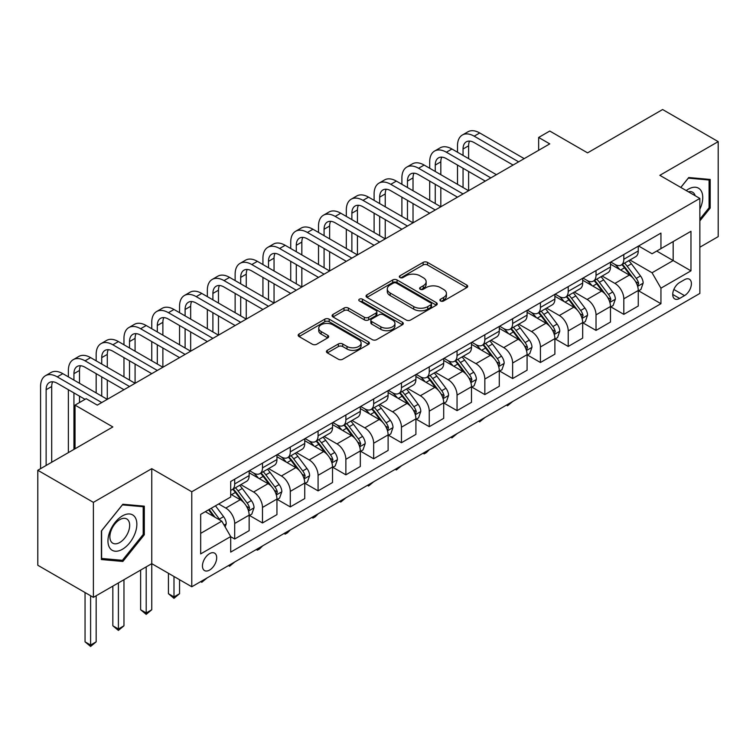 <?xml version="1.0" encoding="UTF-8"?>
<svg xmlns="http://www.w3.org/2000/svg" width="756" height="756" viewBox="0 0 756 756"><rect width="100%" height="100%" fill="white"/><g stroke="black" fill="none" stroke-linecap="round" stroke-linejoin="round"><path stroke-width="1.13" d="M440.54 300.982A2.164 1.247 0 0 0 443.602 300.982L466.792 287.592A3.09 1.786 0 0 0 467.69 286.326A3.09 1.786 0 0 0 466.792 285.069L427.499 262.389A3.09 1.786 0 0 0 423.133 262.389L399.952 275.779A2.164 1.247 0 0 0 399.319 276.658A2.164 1.247 0 0 0 399.952 277.537A2.164 1.247 0 0 0 403.005 277.537L406 275.808A9.875 5.698 0 0 1 419.977 275.808L423.247 277.698A9.875 5.698 0 0 1 426.138 281.733A9.875 5.698 0 0 1 423.247 285.759L420.241 287.497A2.164 1.247 0 0 0 419.618 288.376A2.164 1.247 0 0 0 420.241 289.264A2.164 1.247 0 0 0 423.303 289.264L426.299 287.526A9.875 5.698 0 0 1 440.275 287.526L443.545 289.416A9.875 5.698 0 0 1 446.437 293.451A9.875 5.698 0 0 1 443.545 297.486L440.54 299.215A2.164 1.247 0 0 0 439.907 300.094A2.164 1.247 0 0 0 440.54 300.982L440.54 299.215M209.563 570.081A10.064 5.812 120 0 0 216.14 561.217A10.064 5.812 120 0 0 214.6 553.146A10.064 5.812 120 0 0 209.563 553.647A10.064 5.812 120 0 0 202.995 562.511A10.064 5.812 120 0 0 204.536 570.582A10.064 5.812 120 0 0 209.563 570.081M327.32 350.34A3.09 1.786 0 0 0 326.422 351.606A3.09 1.786 0 0 0 327.32 352.863L338.348 359.223A3.09 1.786 0 0 0 342.714 359.223L368.465 344.358A3.09 1.786 0 0 0 369.372 343.101A3.09 1.786 0 0 0 368.465 341.835L329.181 319.155A3.09 1.786 0 0 0 324.815 319.155L299.064 334.02A3.09 1.786 0 0 0 298.157 335.286A3.09 1.786 0 0 0 299.064 336.543L312.37 344.235A3.09 1.786 0 0 0 316.736 344.235L327.764 337.866A3.09 1.786 0 0 0 328.662 336.609A3.09 1.786 0 0 0 327.764 335.343L321.158 331.534A8.259 4.763 0 0 1 318.739 328.161A8.259 4.763 0 0 1 323.833 323.757A8.259 4.763 0 0 1 332.838 324.796L358.694 339.727A8.259 4.763 0 0 1 361.113 343.101A8.259 4.763 0 0 1 356.019 347.505A8.259 4.763 0 0 1 347.023 346.465L342.714 343.98A3.09 1.786 0 0 0 338.348 343.98L327.32 350.34L327.32 352.863M699.858 247.221L718.2 236.628L718.2 141.627L662.615 109.535L587.563 152.863L549.763 131.034L538.65 137.46L549.763 143.876L97.278 405.121L86.165 398.695L75.042 405.121L75.042 448.762M93.385 502.362L93.385 597.363L151.758 563.664L151.758 468.663L93.385 502.362L37.8 470.27L112.842 426.942L75.042 405.121M151.758 468.663L191.778 491.769L699.858 198.431L699.858 293.432L191.778 586.769L191.778 491.769M718.2 141.627L659.837 175.326L699.858 198.431M406.227 320.034A3.09 1.786 0 0 0 410.584 320.034L436.344 305.169A3.09 1.786 0 0 0 437.242 303.912A3.09 1.786 0 0 0 436.344 302.646L397.061 279.966A3.09 1.786 0 0 0 392.695 279.966L366.934 294.84A3.09 1.786 0 0 0 366.036 296.097A3.09 1.786 0 0 0 366.934 297.354L406.227 320.034M360.272 301.446A2.164 1.247 0 0 1 362.464 301.748L362.464 299.187L402.4 322.245A3.09 1.786 0 0 1 403.307 323.502A3.09 1.786 0 0 1 402.4 324.759L376.649 339.633A3.09 1.786 0 0 1 372.283 339.633L332.999 316.953L344.018 310.631L344.018 308.07L332.999 314.43A3.09 1.786 0 0 0 332.092 315.687A3.09 1.786 0 0 0 332.999 316.953L332.999 314.43M344.018 310.631A3.09 1.786 0 0 1 348.384 310.631L348.384 308.07A3.09 1.786 0 0 0 344.018 308.07M348.384 308.07L364.316 317.265A3.09 1.786 0 0 0 368.682 317.265L375.997 313.041A3.09 1.786 0 0 0 376.894 311.784A3.09 1.786 0 0 0 375.997 310.527L359.412 300.945A2.164 1.247 0 0 1 358.779 300.066A2.164 1.247 0 0 1 360.111 298.913A2.164 1.247 0 0 1 362.464 299.187M93.385 597.363L37.8 565.261L37.8 470.27M684.511 279.701L679.625 282.517A9.752 5.632 120 0 0 673.256 291.107A9.752 5.632 120 0 0 674.749 298.922A9.752 5.632 120 0 0 679.625 298.44L684.511 295.615A9.752 5.632 120 0 0 690.88 287.025A9.752 5.632 120 0 0 689.387 279.21A9.752 5.632 120 0 0 684.511 279.701M638.593 245.993L652.05 253.761L660.942 248.63L660.942 233.094L230.693 481.496L230.693 497.032L200.671 514.363L200.671 553.902L230.693 536.571L230.693 552.107L660.942 303.704L660.942 288.168L652.05 272.765L629.937 259.998M660.942 248.63L690.965 231.298L690.965 270.837L660.942 288.168M146.201 566.868L146.201 612.955L151.758 609.752L151.758 563.664L191.778 586.769M538.65 137.46L538.65 150.293M656.718 251.068L673.171 260.565L673.171 241.57L690.965 231.298M652.05 272.765L673.171 260.565L690.965 270.837M200.671 533.367L221.801 521.168L205.339 511.67M230.693 536.703L234.691 539.009L234.691 523.483A12.578 7.258 -120 0 0 225.798 508.07L218.682 503.968M234.691 539.009L249.149 530.665L249.149 515.138A12.578 7.258 -120 0 0 240.257 499.725L230.693 494.207M249.48 515.46L262.483 522.963L262.483 507.437A12.578 7.258 -120 0 0 253.591 492.024L240.824 484.653M262.483 522.963L276.942 514.619L276.942 499.092A12.578 7.258 -120 0 0 268.049 483.679L249.149 472.774M277.272 499.414L290.285 506.917L290.285 491.381A12.578 7.258 -120 0 0 281.383 475.978L268.616 468.607M290.285 506.917L304.734 498.573L304.734 483.037A12.578 7.258 -120 0 0 295.842 467.633L276.942 456.728M305.065 483.358L318.078 490.871L318.078 475.335A12.578 7.258 -120 0 0 309.185 459.931L296.409 452.56M318.078 490.871L332.527 482.526L332.527 466.991A12.578 7.258 -120 0 0 323.634 451.587L304.734 440.682M332.867 467.312L345.87 474.825L345.87 459.289A12.578 7.258 -120 0 0 336.978 443.885L324.201 436.514M345.87 474.825L360.319 466.48L360.319 450.945A12.578 7.258 -120 0 0 351.427 435.541L332.527 424.626M360.659 451.266L373.662 458.779L373.662 443.243A12.578 7.258 -120 0 0 364.77 427.839L352.003 420.468M373.662 458.779L388.121 450.434L388.121 434.898A12.578 7.258 -120 0 0 379.219 419.495L360.319 408.58M388.452 435.22L401.455 442.732L401.455 427.197A12.578 7.258 -120 0 0 392.562 411.793L379.795 404.422M401.455 442.732L415.913 434.388L415.913 418.852A12.578 7.258 -120 0 0 407.021 403.449L388.121 392.534M416.244 419.174L429.257 426.686L429.257 411.151A12.578 7.258 -120 0 0 420.355 395.747L407.588 388.376M429.257 426.686L443.706 418.342L443.706 402.806A12.578 7.258 -120 0 0 434.813 387.403L415.913 376.488M444.037 403.128L457.049 410.64L457.049 395.104A12.578 7.258 -120 0 0 448.157 379.701L435.38 372.33M457.049 410.64L471.498 402.296L471.498 386.76A12.578 7.258 -120 0 0 462.606 371.357L443.706 360.442M471.829 387.081L484.842 394.594L484.842 379.058A12.578 7.258 -120 0 0 475.949 363.655L463.173 356.284M484.842 394.594L499.291 386.25L499.291 370.714A12.578 7.258 -120 0 0 490.398 355.311L471.498 344.396M499.631 371.035L512.634 378.548L512.634 363.012A12.578 7.258 -120 0 0 503.742 347.609L490.975 340.238M512.634 378.548L527.083 370.204L527.083 354.668A12.578 7.258 -120 0 0 518.191 339.264L499.291 328.35M527.423 354.989L540.427 362.502L540.427 346.966A12.578 7.258 -120 0 0 531.534 331.563L518.767 324.182M540.427 362.502L554.885 354.158L554.885 338.622A12.578 7.258 -120 0 0 545.983 323.218L527.083 312.304M555.216 338.943L568.219 346.456L568.219 330.92A12.578 7.258 -120 0 0 559.327 315.517L546.56 308.136M568.219 346.456L582.678 338.112L582.678 322.576A12.578 7.258 -120 0 0 573.785 307.172L554.885 296.257M583.008 322.897L596.021 330.4L596.021 314.874A12.578 7.258 -120 0 0 587.119 299.47L574.352 292.09M596.021 330.4L610.47 322.056L610.47 306.53A12.578 7.258 -120 0 0 601.578 291.126L582.678 280.211M610.801 306.851L623.813 314.354L623.813 298.828A12.578 7.258 -120 0 0 614.921 283.415L602.145 276.044M623.813 314.354L638.262 306.01L638.262 290.484A12.578 7.258 -120 0 0 629.37 275.071L610.47 264.165M610.801 262.048L614.921 264.42A12.578 7.258 -120 0 0 621.205 265.044A12.578 7.258 -120 0 0 623.813 259.28L623.813 254.536M583.008 278.095L587.119 280.467A12.578 7.258 -120 0 0 593.413 281.09A12.578 7.258 -120 0 0 596.021 275.335L596.021 270.582M555.216 294.141L559.327 296.513A12.578 7.258 -120 0 0 565.62 297.136A12.578 7.258 -120 0 0 568.219 291.381L568.219 286.628M527.423 310.187L531.534 312.559A12.578 7.258 -120 0 0 537.828 313.182A12.578 7.258 -120 0 0 540.427 307.427L540.427 302.674M499.631 326.233L503.742 328.605A12.578 7.258 -120 0 0 510.026 329.229A12.578 7.258 -120 0 0 512.634 323.474L512.634 318.72M471.829 342.279L475.949 344.651A12.578 7.258 -120 0 0 482.233 345.275A12.578 7.258 -120 0 0 484.842 339.52L484.842 334.766M444.037 358.325L448.157 360.697A12.578 7.258 -120 0 0 454.441 361.321A12.578 7.258 -120 0 0 457.049 355.566L457.049 350.812M416.244 374.371L420.355 376.743A12.578 7.258 -120 0 0 426.649 377.367A12.578 7.258 -120 0 0 429.257 371.612L429.257 366.858M388.452 390.417L392.562 392.789A12.578 7.258 -120 0 0 398.856 393.413A12.578 7.258 -120 0 0 401.455 387.658L401.455 382.905M360.659 406.463L364.77 408.845A12.578 7.258 -120 0 0 371.064 409.459A12.578 7.258 -120 0 0 373.662 403.704L373.662 398.951M332.857 422.51L336.978 424.891A12.578 7.258 -120 0 0 343.262 425.515A12.578 7.258 -120 0 0 345.87 419.75L345.87 415.006M305.065 438.556L309.185 440.937A12.578 7.258 -120 0 0 315.469 441.561A12.578 7.258 -120 0 0 318.078 435.796L318.078 431.052M277.272 454.602L281.383 456.983A12.578 7.258 -120 0 0 287.677 457.607A12.578 7.258 -120 0 0 290.285 451.842L290.285 447.098M249.48 470.657L253.591 473.029A12.578 7.258 -120 0 0 259.884 473.653A12.578 7.258 -120 0 0 262.483 467.888L262.483 463.144M638.593 290.805L660.942 303.704M621.205 265.044L635.664 256.7A12.578 7.258 -120 0 0 638.262 250.945L638.262 246.191M593.413 281.09L607.862 272.746A12.578 7.258 -120 0 0 610.47 266.991L610.47 262.238M565.62 297.136L580.069 288.792A12.578 7.258 -120 0 0 582.678 283.037L582.678 278.284M537.828 313.182L552.277 304.838A12.578 7.258 -120 0 0 554.885 299.083L554.885 294.33M510.026 329.229L524.484 320.884A12.578 7.258 -120 0 0 527.083 315.129L527.083 310.376M482.233 345.275L496.692 336.93A12.578 7.258 -120 0 0 499.291 331.175L499.291 326.422M454.441 361.321L468.89 352.976A12.578 7.258 -120 0 0 471.498 347.221L471.498 342.468M426.649 377.367L441.098 369.022A12.578 7.258 -120 0 0 443.706 363.267L443.706 358.514M398.856 393.413L413.305 385.069A12.578 7.258 -120 0 0 415.913 379.314L415.913 374.56M371.064 409.459L385.513 401.115A12.578 7.258 -120 0 0 388.121 395.36L388.121 390.616M343.262 425.515L357.72 417.17A12.578 7.258 -120 0 0 360.319 411.406L360.319 406.662M315.469 441.561L329.928 433.216A12.578 7.258 -120 0 0 332.527 427.452L332.527 422.708M287.677 457.607L302.126 449.262A12.578 7.258 -120 0 0 304.734 443.498L304.734 438.754M259.884 473.653L274.334 465.309A12.578 7.258 -120 0 0 276.942 459.544L276.942 454.8M230.693 490.209A12.578 7.258 -120 0 0 232.092 489.699L246.541 481.355A12.578 7.258 -120 0 0 249.149 475.6L249.149 470.846M232.092 489.699A12.578 7.258 -120 0 0 234.691 483.944L234.691 479.191M221.801 521.168L230.693 536.571M699.858 220.913L710.196 208.051L710.196 179.446L688.735 177.528L680.787 187.422M101.389 559.544L122.85 561.462L144.311 534.766L144.311 506.161L122.85 504.243L101.389 530.929L101.389 559.544M709.081 207.409L710.196 208.051M143.196 534.123L144.311 534.766M120.582 560.149L122.85 561.462M441.409 301.285L443.545 300.047A9.875 5.698 0 0 0 446.437 296.021L446.437 293.451M426.138 281.733L426.138 284.294A9.875 5.698 0 0 1 423.247 288.329L421.111 289.567M466.745 287.611L427.499 264.959A3.09 1.786 0 0 0 423.133 264.959L400.812 277.849M436.297 305.188L397.061 282.536A3.09 1.786 0 0 0 392.695 282.536L366.981 297.382M430.882 304.791A2.164 1.247 0 0 0 431.515 303.912A2.164 1.247 0 0 0 430.882 303.024L396.399 283.113A2.164 1.247 0 0 0 393.347 283.113L390.181 284.946A9.875 5.698 0 0 0 387.289 288.981A9.875 5.698 0 0 0 390.181 293.007L413.749 306.615A9.875 5.698 0 0 0 427.726 306.615L430.882 304.791L430.882 307.361A2.164 1.247 0 0 0 431.515 306.473L431.515 303.912M387.289 288.981L387.289 291.542A9.875 5.698 0 0 0 390.181 295.577L390.181 293.007M430.882 307.361L427.726 309.185A9.875 5.698 0 0 1 413.749 309.185L390.181 295.577M348.384 310.631L364.316 319.835A3.09 1.786 0 0 0 368.682 319.835L375.997 315.611A3.09 1.786 0 0 0 376.894 314.354L376.894 311.784M362.464 301.748L402.362 324.787M380.854 326.809A8.259 4.763 0 0 0 389.85 327.839A8.259 4.763 0 0 0 394.944 323.436A8.259 4.763 0 0 0 392.525 320.071L383.415 314.808A3.09 1.786 0 0 0 379.049 314.808L371.735 319.032A3.09 1.786 0 0 0 370.837 320.289A3.09 1.786 0 0 0 371.735 321.546L380.854 326.809L380.854 329.38A8.259 4.763 0 0 0 389.85 330.41A8.259 4.763 0 0 0 394.944 326.006L394.944 323.436M370.837 320.289L370.837 322.859A3.09 1.786 0 0 0 371.735 324.116L371.735 321.546M380.854 329.38L371.735 324.116M361.113 343.101L361.113 345.662A8.259 4.763 0 0 1 356.019 350.066A8.259 4.763 0 0 1 347.023 349.036L342.714 346.55A3.09 1.786 0 0 0 338.348 346.55L327.367 352.882M318.739 328.161L318.739 330.731A8.259 4.763 0 0 0 321.158 334.105L321.158 331.534M327.717 337.894L321.158 334.105M368.427 344.377L329.181 321.725A3.09 1.786 0 0 0 324.815 321.725L299.102 336.571M638.262 290.994L640.937 289.454L643.158 283.037A8.335 4.81 -120 0 0 640.493 275.94L631.411 263.806A24.06 13.891 -120 0 0 628.784 260.669M619.75 269.523A24.06 13.891 -120 0 0 614.826 264.364M637.506 285.891L638.659 283.387A8.335 4.81 -120 0 0 636.268 278.378L627.187 266.254A24.06 13.891 -120 0 0 624.56 263.107M622.32 264.402A19.968 11.529 60 0 1 625.599 268.125L633.292 278.388M621.895 264.647A24.06 13.891 60 0 1 624.522 267.794L630.561 275.855M512.785 401.436L507.522 405.764L506.407 405.121M507.522 404.479L507.522 405.764M457.493 152.221L457.493 145.804A23.587 13.617 60 0 1 462.379 135.003L467.936 131.799A23.587 13.617 60 0 1 479.729 132.961L524.201 158.637M462.379 135.003A23.587 13.617 60 0 1 474.163 136.174L518.635 161.85M513.078 165.054L474.163 142.591A15.725 9.081 -120 0 0 466.31 141.816A15.725 9.081 -120 0 0 463.05 149.008L463.05 155.434M469.589 141.089A15.725 9.081 -120 0 0 468.607 145.804L468.607 158.637M463.05 168.267L463.05 187.526M468.607 171.48L468.607 190.729L424.135 165.054L418.578 168.267L463.05 193.942M457.493 184.313L457.493 165.054M610.47 307.04L613.135 305.5L615.365 299.083A8.335 4.81 -120 0 0 612.7 291.986L603.619 279.852A24.06 13.891 -120 0 0 600.992 276.715M591.957 285.57A24.06 13.891 -120 0 0 587.034 280.41M609.714 301.937L610.857 299.433A8.335 4.81 -120 0 0 608.476 294.424L599.395 282.3A24.06 13.891 -120 0 0 596.767 279.153M594.528 280.448A19.968 11.529 60 0 1 597.807 284.171L605.49 294.434M594.103 280.693A24.06 13.891 60 0 1 596.72 283.84L602.759 291.901M484.983 417.482L479.729 421.81L478.614 421.168M479.729 420.525L479.729 421.81M582.678 323.086L585.342 321.546L587.563 315.129A8.335 4.81 -120 0 0 584.908 308.032L575.826 295.908A24.06 13.891 -120 0 0 573.199 292.761M564.165 301.616A24.06 13.891 -120 0 0 559.242 296.456M581.912 317.983L583.065 315.479A8.335 4.81 -120 0 0 580.684 310.47L571.602 298.346A24.06 13.891 -120 0 0 568.975 295.199M566.735 296.494A19.968 11.529 60 0 1 570.015 300.217L577.697 310.48M566.301 296.739A24.06 13.891 60 0 1 568.928 299.886L574.966 307.947M457.191 433.528L451.937 437.856L450.822 437.214M451.937 436.571L451.937 437.856M554.885 339.132L557.55 337.592L559.771 331.175A8.335 4.81 -120 0 0 557.115 324.078L548.024 311.954A24.06 13.891 -120 0 0 545.407 308.807M536.363 317.662A24.06 13.891 -120 0 0 531.44 312.511M554.12 334.029L555.273 331.525A8.335 4.81 -120 0 0 552.891 326.516L543.8 314.392A24.06 13.891 -120 0 0 541.183 311.245M538.943 312.54A19.968 11.529 60 0 1 542.222 316.263L549.905 326.526M538.508 312.786A24.06 13.891 60 0 1 541.135 315.932L547.174 323.993M429.399 449.584L426.365 452.617L424.135 453.902L423.02 453.26M424.135 452.617L424.135 453.902M429.701 168.267L429.701 161.85A23.587 13.617 60 0 1 434.577 151.049L440.143 147.845A23.587 13.617 60 0 1 451.937 149.008L496.399 174.683M434.577 151.049A23.587 13.617 60 0 1 446.371 152.221L490.842 177.896M485.286 181.1L446.371 158.637A15.725 9.081 -120 0 0 438.508 157.862A15.725 9.081 -120 0 0 435.258 165.054L435.258 171.48M441.797 157.135A15.725 9.081 -120 0 0 440.814 161.85L440.814 174.683M435.258 184.313L435.258 203.572M440.814 187.526L440.814 206.775L396.342 181.1L390.786 184.313L435.258 209.988M429.701 200.359L429.701 181.1M457.493 197.155L418.578 174.683A15.725 9.081 -120 0 0 410.716 173.908A15.725 9.081 -120 0 0 407.465 181.1L407.465 187.526M414.005 173.181A15.725 9.081 -120 0 0 413.022 177.896L413.022 190.729M407.465 200.359L407.465 219.618M413.022 203.572L413.022 222.822L368.55 197.155L362.993 200.359L407.465 226.035M401.899 216.405L401.899 197.155M401.899 184.313L401.899 177.896A23.587 13.617 60 0 1 406.785 167.095A23.587 13.617 60 0 1 418.578 168.267M406.785 167.095L412.351 163.891A23.587 13.617 60 0 1 424.135 165.054M429.701 213.201L390.786 190.729A15.725 9.081 -120 0 0 382.923 189.954A15.725 9.081 -120 0 0 379.663 197.155L379.663 203.572M386.212 189.227A15.725 9.081 -120 0 0 385.229 193.942L385.229 206.775M379.663 216.405L379.663 235.664M385.229 219.618L385.229 238.877L340.758 213.201L335.201 216.405L379.663 242.081M374.107 232.451L374.107 213.201M374.107 200.359L374.107 193.942A23.587 13.617 60 0 1 378.992 183.141A23.587 13.617 60 0 1 390.786 184.313M378.992 183.141L384.549 179.937A23.587 13.617 60 0 1 396.342 181.1M527.083 355.178L529.758 353.638L531.978 347.221A8.335 4.81 -120 0 0 529.323 340.124L520.232 328A24.06 13.891 -120 0 0 517.605 324.853M508.571 333.708A24.06 13.891 -120 0 0 503.647 328.558M526.327 350.075L527.48 347.58A8.335 4.81 -120 0 0 525.099 342.562L516.008 330.438A24.06 13.891 -120 0 0 513.381 327.291M511.15 328.586A19.968 11.529 60 0 1 514.42 332.309L522.112 342.572M510.716 328.832A24.06 13.891 60 0 1 513.343 331.978L519.381 340.039M401.606 465.63L396.342 469.948L395.227 469.306M396.342 468.663L396.342 469.948M401.899 229.248L362.993 206.775A15.725 9.081 -120 0 0 355.131 206.001A15.725 9.081 -120 0 0 351.871 213.201L351.871 219.618M358.42 205.273A15.725 9.081 -120 0 0 357.437 209.988L357.437 222.822M351.871 232.451L351.871 251.71M357.437 235.664L357.437 254.923L312.965 229.248L307.399 232.451L351.871 258.127M346.314 248.497L346.314 229.248M346.314 216.405L346.314 209.988A23.587 13.617 60 0 1 351.2 199.197A23.587 13.617 60 0 1 362.993 200.359M351.2 199.197L356.756 195.984A23.587 13.617 60 0 1 368.55 197.155M699.858 209.223A20.44 11.803 120 0 0 700.812 190.314A20.44 11.803 120 0 0 686.221 190.559M695.18 195.728A13.995 8.08 120 0 0 694.235 193.706A13.995 8.08 120 0 0 692.657 192.241A13.995 8.08 120 0 0 688.376 191.807M688.253 178.132L709.081 180.022L709.081 207.739L699.858 219.221M707.701 179.219L709.081 180.022M680.825 187.45L688.291 178.161M122.406 515.904A20.44 11.803 120 0 0 107.957 540.937A20.44 11.803 120 0 0 122.406 549.281A20.44 11.803 120 0 0 136.855 524.248A20.44 11.803 120 0 0 122.406 515.904M119.769 519.646A13.995 8.08 120 0 0 110.631 531.978A13.995 8.08 120 0 0 112.776 543.195A13.995 8.08 120 0 0 119.769 542.496A13.995 8.08 120 0 0 128.917 530.164A13.995 8.08 120 0 0 126.772 518.956A13.995 8.08 120 0 0 119.769 519.646M143.196 534.454L122.406 560.309L101.616 558.457L101.616 530.74L122.406 504.876L143.196 506.728L143.196 534.454M141.816 505.934L143.196 506.728M499.291 371.224L501.965 369.684L504.186 363.267A8.335 4.81 -120 0 0 501.521 356.17L492.44 344.046A24.06 13.891 -120 0 0 489.812 340.899M480.778 349.754A24.06 13.891 -120 0 0 475.855 344.604M498.535 366.121L499.688 363.627A8.335 4.81 -120 0 0 497.297 358.609L488.215 346.484A24.06 13.891 -120 0 0 485.588 343.337M483.349 344.632A19.968 11.529 60 0 1 486.628 348.355L494.32 358.618M482.923 344.878A24.06 13.891 60 0 1 485.55 348.025L491.589 356.085M373.814 481.676L368.55 485.995L367.435 485.352M368.55 484.709L368.55 485.995M374.107 245.294L335.201 222.822A15.725 9.081 -120 0 0 327.339 222.047A15.725 9.081 -120 0 0 324.078 229.248L324.078 235.664M330.627 221.319A15.725 9.081 -120 0 0 329.635 226.035L329.635 238.877M324.078 248.497L324.078 267.756M329.635 251.71L329.635 270.969L285.163 245.294L279.607 248.497L324.078 274.173M318.522 264.543L318.522 245.294M318.522 232.451L318.522 226.035A23.587 13.617 60 0 1 323.407 215.243A23.587 13.617 60 0 1 335.201 216.405M323.407 215.243L328.964 212.03A23.587 13.617 60 0 1 340.758 213.201M471.498 387.27L474.163 385.73L476.393 379.314A8.335 4.81 -120 0 0 473.728 372.217L464.647 360.092A24.06 13.891 -120 0 0 462.02 356.945M452.986 365.8A24.06 13.891 -120 0 0 448.062 360.65M470.742 382.167L471.895 379.673A8.335 4.81 -120 0 0 469.504 374.655L460.423 362.53A24.06 13.891 -120 0 0 457.796 359.383M455.556 360.678A19.968 11.529 60 0 1 458.835 364.401L466.528 374.664M455.131 360.924A24.06 13.891 60 0 1 457.749 364.071L463.797 372.132M346.021 497.722L340.758 502.041L339.642 501.398M340.758 500.755L340.758 502.041M346.314 261.34L307.399 238.877A15.725 9.081 -120 0 0 299.546 238.093A15.725 9.081 -120 0 0 296.286 245.294L296.286 251.71M302.825 237.365A15.725 9.081 -120 0 0 301.842 242.081L301.842 254.923M296.286 264.543L296.286 283.802M301.842 267.756L301.842 287.015L257.371 261.34L251.814 264.543L296.286 290.219M290.729 280.599L290.729 261.34M290.729 248.497L290.729 242.081A23.587 13.617 60 0 1 295.615 231.289A23.587 13.617 60 0 1 307.399 232.451M295.615 231.289L301.171 228.076A23.587 13.617 60 0 1 312.965 229.248M443.706 403.317L446.371 401.776L448.591 395.36A8.335 4.81 -120 0 0 445.936 388.263L436.855 376.138A24.06 13.891 -120 0 0 434.227 372.991M425.193 381.846A24.06 13.891 -120 0 0 420.27 376.696M442.95 398.214L444.093 395.719A8.335 4.81 -120 0 0 441.712 390.701L432.63 378.576A24.06 13.891 -120 0 0 430.003 375.43M427.764 376.724A19.968 11.529 60 0 1 431.043 380.448L438.726 390.72M427.338 376.97A24.06 13.891 60 0 1 429.956 380.117L435.995 388.178M318.219 513.768L315.186 516.811L312.965 518.087L311.85 517.444M312.965 516.802L312.965 518.087M318.522 277.386L279.607 254.923A15.725 9.081 -120 0 0 271.744 254.139A15.725 9.081 -120 0 0 268.493 261.34L268.493 267.756M275.033 253.411A15.725 9.081 -120 0 0 274.05 258.127L274.05 270.969M268.493 280.599L268.493 299.849M274.05 283.802L274.05 303.061L229.578 277.386L224.022 280.599L268.493 306.265M262.937 296.645L262.937 277.386M262.937 264.543L262.937 258.127A23.587 13.617 60 0 1 267.813 247.335A23.587 13.617 60 0 1 279.607 248.497M267.813 247.335L273.379 244.122A23.587 13.617 60 0 1 285.163 245.294M415.913 419.372L418.578 417.832L420.799 411.406A8.335 4.81 -120 0 0 418.144 404.309L409.062 392.184A24.06 13.891 -120 0 0 406.435 389.038M397.401 397.892A24.06 13.891 -120 0 0 392.468 392.742M415.148 414.26L416.301 411.765A8.335 4.81 -120 0 0 413.919 406.747L404.829 394.623A24.06 13.891 -120 0 0 402.211 391.476M399.971 392.77A19.968 11.529 60 0 1 403.25 396.503L410.933 406.766M399.537 393.016A24.06 13.891 60 0 1 402.164 396.163L408.202 404.224M290.427 529.814L287.393 532.857L285.163 534.133L284.058 533.49M285.163 532.848L285.163 534.133M290.729 293.432L251.814 270.969A15.725 9.081 -120 0 0 243.952 270.185A15.725 9.081 -120 0 0 240.701 277.386L240.701 283.802M247.24 269.467A15.725 9.081 -120 0 0 246.258 274.173L246.258 287.015M240.701 296.645L240.701 315.895M246.258 299.849L246.258 319.108L201.786 293.432L196.229 296.645L240.701 322.311M235.135 312.691L235.135 293.432M235.135 280.599L235.135 274.173A23.587 13.617 60 0 1 240.021 263.381A23.587 13.617 60 0 1 251.814 264.543M240.021 263.381L245.577 260.168A23.587 13.617 60 0 1 257.371 261.34M388.121 435.418L390.786 433.878L393.007 427.452A8.335 4.81 -120 0 0 390.351 420.355L381.26 408.231A24.06 13.891 -120 0 0 378.643 405.084M369.599 413.938A24.06 13.891 -120 0 0 364.675 408.788M387.355 430.315L388.508 427.811A8.335 4.81 -120 0 0 386.127 422.802L377.036 410.669A24.06 13.891 -120 0 0 374.418 407.531M372.179 408.816A19.968 11.529 60 0 1 375.448 412.549L383.141 422.812M371.744 409.072A24.06 13.891 60 0 1 374.371 412.209L380.41 420.27M262.634 545.86L259.601 548.903L257.371 550.188L256.256 549.536M257.371 548.894L257.371 550.188M262.937 309.478L224.022 287.015A15.725 9.081 -120 0 0 216.159 286.231A15.725 9.081 -120 0 0 212.899 293.432L212.899 299.849M219.448 285.513A15.725 9.081 -120 0 0 218.465 290.219L218.465 303.061M212.899 312.691L212.899 331.941M218.465 315.895L218.465 335.154L173.993 309.478L168.437 312.691L212.899 338.367M207.342 328.737L207.342 309.478M207.342 296.645L207.342 290.219A23.587 13.617 60 0 1 212.228 279.427A23.587 13.617 60 0 1 224.022 280.599M212.228 279.427L217.785 276.214A23.587 13.617 60 0 1 229.578 277.386M360.319 451.464L362.993 449.924L365.214 443.498A8.335 4.81 -120 0 0 362.559 436.41L353.468 424.277A24.06 13.891 -120 0 0 350.841 421.13M341.806 429.984A24.06 13.891 -120 0 0 336.883 424.834M359.563 446.361L360.716 443.857A8.335 4.81 -120 0 0 358.335 438.849L349.244 426.715A24.06 13.891 -120 0 0 346.617 423.577M344.377 424.863A19.968 11.529 60 0 1 347.656 428.595L355.348 438.858M343.952 425.118A24.06 13.891 60 0 1 346.579 428.255L352.617 436.316M234.842 561.906L229.578 566.235L228.463 565.592M229.578 564.94L229.578 566.235M235.135 325.524L196.229 303.061A15.725 9.081 -120 0 0 188.367 302.277A15.725 9.081 -120 0 0 185.107 309.478L185.107 315.895M191.655 301.559A15.725 9.081 -120 0 0 190.663 306.265L190.663 319.108M185.107 328.737L185.107 347.987M190.663 331.941L190.663 351.2L146.201 325.524L140.635 328.737L185.107 354.413M179.55 344.783L179.55 325.524M179.55 312.691L179.55 306.265A23.587 13.617 60 0 1 184.436 295.473A23.587 13.617 60 0 1 196.229 296.645M184.436 295.473L189.992 292.26A23.587 13.617 60 0 1 201.786 293.432M332.527 467.51L335.201 465.97L337.422 459.544A8.335 4.81 -120 0 0 334.757 452.457L325.675 440.323A24.06 13.891 -120 0 0 323.048 437.185M314.014 446.04A24.06 13.891 -120 0 0 309.091 440.88M331.771 462.407L332.923 459.903A8.335 4.81 -120 0 0 330.533 454.895L321.451 442.761A24.06 13.891 -120 0 0 318.824 439.623M316.584 440.909A19.968 11.529 60 0 1 319.864 444.641L327.556 454.904M316.159 441.164A24.06 13.891 60 0 1 318.786 444.301L324.825 452.371M207.049 577.953L201.786 582.281L200.671 581.638M201.786 580.995L201.786 582.281M207.342 341.57L168.437 319.108A15.725 9.081 -120 0 0 160.574 318.323A15.725 9.081 -120 0 0 157.314 325.524L157.314 331.941M163.854 317.605A15.725 9.081 -120 0 0 162.871 322.321L162.871 335.154M157.314 344.783L157.314 364.033M162.871 347.987L162.871 367.246L118.399 341.57L112.842 344.783L157.314 370.459M151.758 360.829L151.758 341.57M151.758 328.737L151.758 322.321A23.587 13.617 60 0 1 156.643 311.519A23.587 13.617 60 0 1 168.437 312.691M156.643 311.519L162.2 308.306A23.587 13.617 60 0 1 173.993 309.478M304.734 483.556L307.399 482.016L309.629 475.6A8.335 4.81 -120 0 0 306.964 468.503L297.883 456.369A24.06 13.891 -120 0 0 295.256 453.231M286.222 462.086A24.06 13.891 -120 0 0 281.298 456.926M303.978 478.453L305.131 475.949A8.335 4.81 -120 0 0 302.74 470.941L293.659 458.807A24.06 13.891 -120 0 0 291.032 455.67M288.792 456.955A19.968 11.529 60 0 1 292.071 460.688L299.763 470.95M288.367 457.21A24.06 13.891 60 0 1 290.984 460.347L297.032 468.418M173.993 576.497L173.993 596.909L179.55 593.706L179.55 579.71M179.55 593.706L173.993 598.327L168.437 593.706L168.437 573.284M168.437 593.706L173.993 596.909L173.993 598.327M179.55 357.616L140.635 335.154A15.725 9.081 -120 0 0 132.772 334.379A15.725 9.081 -120 0 0 129.522 341.57L129.522 347.987M136.061 333.651A15.725 9.081 -120 0 0 135.078 338.367L135.078 351.2M129.522 360.829L129.522 380.088M135.078 364.042L135.078 383.292L90.607 357.616L85.05 360.829L129.522 386.505M123.965 376.875L123.965 357.616M123.965 344.783L123.965 338.367A23.587 13.617 60 0 1 128.851 327.565A23.587 13.617 60 0 1 140.635 328.737M128.851 327.565L134.407 324.362A23.587 13.617 60 0 1 146.201 325.524M276.942 499.603L279.607 498.062L281.827 491.646A8.335 4.81 -120 0 0 279.172 484.549L270.09 472.415A24.06 13.891 -120 0 0 267.463 469.278M258.429 478.132A24.06 13.891 -120 0 0 253.506 472.972M276.186 494.5L277.329 491.995A8.335 4.81 -120 0 0 274.948 486.987L265.866 474.853A24.06 13.891 -120 0 0 263.239 471.716M261 473.01A19.968 11.529 60 0 1 264.279 476.734L271.962 486.996M260.565 473.256A24.06 13.891 60 0 1 263.192 476.393L269.23 484.464M151.758 609.752L146.201 614.373L140.635 609.752L140.635 570.081M140.635 609.752L146.201 612.955L146.201 614.373M151.758 373.662L112.842 351.2A15.725 9.081 -120 0 0 104.98 350.425A15.725 9.081 -120 0 0 101.729 357.616L101.729 364.033M108.269 349.697A15.725 9.081 -120 0 0 107.286 354.413L107.286 367.246M101.729 376.875L101.729 396.135M107.286 380.088L107.286 399.338L62.814 373.662L57.258 376.875L101.729 402.551M96.163 392.922L96.163 373.662M96.163 360.829L96.163 354.413A23.587 13.617 60 0 1 101.049 343.611A23.587 13.617 60 0 1 112.842 344.783M101.049 343.611L106.615 340.408A23.587 13.617 60 0 1 118.399 341.57M249.149 515.649L251.814 514.108L254.035 507.692A8.335 4.81 -120 0 0 251.379 500.595L242.289 488.461A24.06 13.891 -120 0 0 239.671 485.324M248.384 510.546L249.537 508.041A8.335 4.81 -120 0 0 247.155 503.033L238.064 490.909A24.06 13.891 -120 0 0 235.447 487.762M233.207 489.056A19.968 11.529 60 0 1 236.486 492.78L244.169 503.042M232.772 489.302A24.06 13.891 60 0 1 235.399 492.449L241.438 500.51M118.399 582.914L118.399 629.001L123.965 625.798L123.965 579.71M123.965 625.798L118.399 630.419L112.842 625.798L112.842 586.127M112.842 625.798L118.399 629.001L118.399 630.419M123.965 389.709L85.05 367.246A15.725 9.081 -120 0 0 77.188 366.471A15.725 9.081 -120 0 0 73.937 373.662L73.937 380.088M80.476 365.743A15.725 9.081 -120 0 0 79.493 370.459L79.493 383.292M73.937 392.922L73.937 449.404M79.493 396.135L79.493 402.551M68.371 452.617L68.371 389.709M68.371 376.875L68.371 370.459A23.587 13.617 60 0 1 73.256 359.658A23.587 13.617 60 0 1 85.05 360.829M73.256 359.658L78.813 356.454A23.587 13.617 60 0 1 90.607 357.616M225.137 526.941L226.242 523.738A8.335 4.81 -120 0 0 223.587 516.641L215.479 505.821M220.119 520.194A8.335 4.81 -120 0 0 219.363 519.079L211.255 508.259M209.166 509.459L214.987 517.236M208.58 509.799L213.523 516.395M90.607 595.756L90.607 645.057L96.163 641.844L96.163 595.756M96.163 641.844L90.607 646.465L85.05 641.844L85.05 592.543M85.05 641.844L90.607 645.057L90.607 646.465M85.05 399.338L57.258 383.292A15.725 9.081 -120 0 0 49.395 382.517A15.725 9.081 -120 0 0 46.135 389.709L46.135 465.45M52.684 381.789A15.725 9.081 -120 0 0 51.701 386.505L51.701 462.247M40.578 468.663L40.578 386.505A23.587 13.617 60 0 1 45.464 375.704A23.587 13.617 60 0 1 57.258 376.875M45.464 375.704L51.021 372.5A23.587 13.617 60 0 1 62.814 373.662M225.798 508.07L240.257 499.725M253.591 492.024L268.049 483.679M281.383 475.978L295.842 467.633M309.185 459.931L323.634 451.587M336.978 443.885L351.427 435.541M364.77 427.839L379.219 419.495M392.562 411.793L407.021 403.449M420.355 395.747L434.813 387.403M448.157 379.701L462.606 371.357M475.949 363.655L490.398 355.311M503.742 347.609L518.191 339.264M531.534 331.563L545.983 323.218M559.327 315.517L573.785 307.172M587.119 299.47L601.578 291.126M614.921 283.415L629.37 275.071M623.813 259.28L638.262 250.945M623.813 298.828L638.262 290.484M596.021 314.874L610.47 306.53M596.021 275.335L610.47 266.991M568.219 330.92L582.678 322.576M568.219 291.381L582.678 283.037M540.427 346.966L554.885 338.622M540.427 307.427L554.885 299.083M512.634 363.012L527.083 354.668M512.634 323.474L527.083 315.129M484.842 379.058L499.291 370.714M484.842 339.52L499.291 331.175M457.049 395.104L471.498 386.76M457.049 355.566L471.498 347.221M429.257 411.151L443.706 402.806M429.257 371.612L443.706 363.267M401.455 427.197L415.913 418.852M401.455 387.658L415.913 379.314M373.662 443.243L388.121 434.898M373.662 403.704L388.121 395.36M345.87 459.289L360.319 450.945M345.87 419.75L360.319 411.406M318.078 475.335L332.527 466.991M318.078 435.796L332.527 427.452M290.285 491.381L304.734 483.037M290.285 451.842L304.734 443.498M262.483 507.437L276.942 499.092M262.483 467.888L276.942 459.544M234.691 523.483L249.149 515.138M234.691 483.944L249.149 475.6M673.851 289.463L684.511 295.615M672.727 294.462L679.625 298.44M443.545 300.047L443.545 297.486M420.241 289.264L420.241 287.497M423.247 288.329L423.247 285.759M399.952 277.537L399.952 275.779M423.133 264.959L423.133 262.389M427.499 264.959L427.499 262.389M466.792 287.592L466.792 285.069M366.934 297.354L366.934 294.84M392.695 282.536L392.695 279.966M397.061 282.536L397.061 279.966M436.344 305.169L436.344 302.646M413.749 309.185L413.749 306.615M427.726 309.185L427.726 306.615M364.316 319.835L364.316 317.265M368.682 319.835L368.682 317.265M375.997 315.611L375.997 313.041M402.4 324.759L402.4 322.245M338.348 346.55L338.348 343.98M342.714 346.55L342.714 343.98M347.023 349.036L347.023 346.465M327.764 337.866L327.764 335.343M299.064 336.543L299.064 334.02M324.815 321.725L324.815 319.155M329.181 321.725L329.181 319.155M368.465 344.358L368.465 341.835M637.639 286.344L643.101 283.198M627.187 266.254L631.411 263.806M620.638 270.034L624.522 267.794M636.268 278.378L640.493 275.94M635.607 281.629L638.659 283.387M479.729 132.961L474.163 136.174M468.607 145.804L463.05 149.008M609.846 302.391L615.308 299.244M599.395 282.3L603.619 279.852M592.836 286.08L596.72 283.84M608.476 294.424L612.7 291.986M607.815 297.675L610.857 299.433M582.054 318.437L587.516 315.29M571.602 298.346L575.826 295.908M565.044 302.126L568.928 299.886M580.684 310.47L584.908 308.032M580.022 313.721L583.065 315.479M554.261 334.483L559.714 331.336M543.8 314.392L548.024 311.954M537.251 318.172L541.135 315.932M552.891 326.516L557.115 324.078M552.23 329.767L555.273 331.525M451.937 149.008L446.371 152.221M440.814 161.85L435.258 165.054M413.022 177.896L407.465 181.1M385.229 193.942L379.663 197.155M526.469 350.529L531.922 347.382M516.008 330.438L520.232 328M509.459 334.218L513.343 331.978M525.099 342.562L529.323 340.124M524.437 345.813L527.48 347.58M357.437 209.988L351.871 213.201M498.667 366.584L504.129 363.428M488.215 346.484L492.44 344.046M481.666 350.264L485.55 348.025M497.297 358.609L501.521 356.17M496.645 361.869L499.688 363.627M329.635 226.035L324.078 229.248M470.875 382.63L476.337 379.474M460.423 362.53L464.647 360.092M453.874 366.31L457.749 364.071M469.504 374.655L473.728 372.217M468.843 377.915L471.895 379.673M301.842 242.081L296.286 245.294M443.082 398.677L448.544 395.52M432.63 378.576L436.855 376.138M426.072 382.356L429.956 380.117M441.712 390.701L445.936 388.263M441.05 393.961L444.093 395.719M274.05 258.127L268.493 261.34M415.29 414.723L420.752 411.566M404.829 394.623L409.062 392.184M398.28 398.403L402.164 396.163M413.919 406.747L418.144 404.309M413.258 410.007L416.301 411.765M246.258 274.173L240.701 277.386M387.497 430.769L392.95 427.612M377.036 410.669L381.26 408.231M370.487 414.449L374.371 412.209M386.127 422.802L390.351 420.355M385.465 426.053L388.508 427.811M218.465 290.219L212.899 293.432M359.705 446.815L365.157 443.659M349.244 426.715L353.468 424.277M342.695 430.495L346.579 428.255M358.335 438.849L362.559 436.41M357.673 442.099L360.716 443.857M190.663 306.265L185.107 309.478M331.903 462.861L337.365 459.705M321.451 442.761L325.675 440.323M314.902 446.55L318.786 444.301M330.533 454.895L334.757 452.457M329.871 458.145L332.923 459.903M162.871 322.321L157.314 325.524M304.11 478.907L309.573 475.76M293.659 458.807L297.883 456.369M287.1 462.596L290.984 460.347M302.74 470.941L306.964 468.503M302.079 474.192L305.131 475.949M135.078 338.367L129.522 341.57M276.318 494.953L281.78 491.806M265.866 474.853L270.09 472.415M259.308 478.642L263.192 476.393M274.948 486.987L279.172 484.549M274.286 490.238L277.329 491.995M107.286 354.413L101.729 357.616M248.526 510.999L253.978 507.852M238.064 490.909L242.289 488.461M231.516 494.689L235.399 492.449M247.155 503.033L251.379 500.595M246.494 506.284L249.537 508.041M79.493 370.459L73.937 373.662M224.078 525.118L226.186 523.899M219.363 519.079L223.587 516.641M51.701 386.505L46.135 389.709"/></g></svg>
